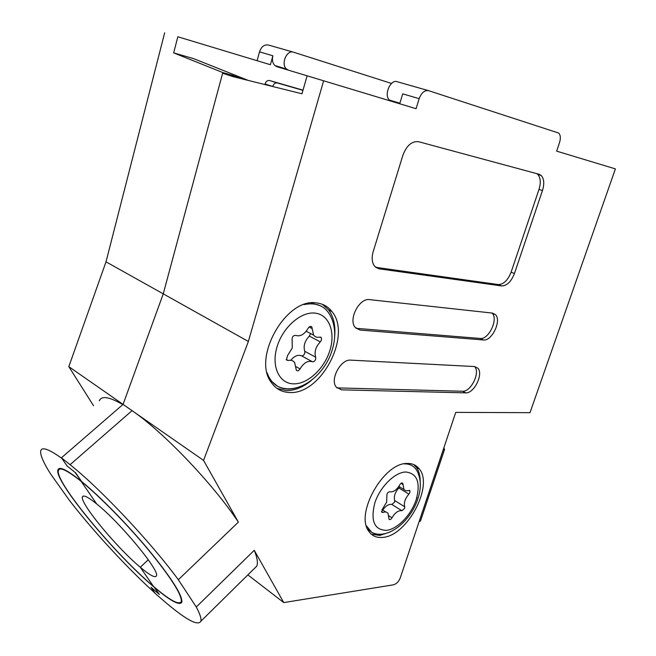 <?xml version="1.0" encoding="UTF-8"?>
<svg xmlns="http://www.w3.org/2000/svg" width="656" height="656" viewBox="0 0 656 656"><rect width="100%" height="100%" fill="white"/><g stroke="black" fill="none" stroke-linecap="round" stroke-linejoin="round"><path stroke-width="0.98" d="M303.015 90.151L269.518 80.499C267.476 80.204 265.983 81.369 265.04 84.001L264.885 84.558M293.314 52.127L268.427 45.034C264.368 44.329 261.391 46.601 259.514 51.857L257.086 60.705L270.395 64.723L272.88 55.776C271.904 59.926 272.576 63.181 274.897 65.551L276.873 66.674L391.288 101.221M270.395 64.723L177.833 36.777L173.668 52.882L222.802 72.562L163.254 293.855L123.066 404.391L163.254 293.855L222.614 73.259L233.11 76.654L301.973 93.792L307.106 75.809L416.076 108.707L419.168 98.679L402.727 93.857L399.709 103.763L391.361 101.245L389.426 100.073C383.596 95.079 390.468 78.974 397.265 81.746L428.36 90.602M248.378 80.458L193.586 58.622L173.668 52.882M391.525 83.451L293.601 52.209C286.721 49.495 280.563 64.288 286.565 69.069L288.542 70.2M158.727 593.532L153.865 586.751M158.522 593.737L151.011 587.284L159.367 594.459L154.619 587.563C170.773 601.191 179.851 606.021 181.851 602.052C182.491 595.361 171.708 578.346 149.511 550.991C128.166 525.194 100.384 496.83 81.656 481.545L75.727 472.935L67.109 465.99L61.434 457.79L70.069 464.702C99.819 488.113 150.946 542.332 178.334 579.74L196.283 607.005C200.006 614.016 201.531 618.756 200.859 621.24C197.964 626.373 185.599 619.576 163.77 600.855L155.431 593.68L151.011 587.284L155.136 593.245C127.33 568.129 93.045 530.966 69.405 500.364L50.496 473.804C43.353 462.488 40.09 454.879 40.713 450.959C41.73 446.547 48.774 449.007 61.82 458.347L67.109 465.99L74.858 472.23L81.024 480.627M257.086 60.705L177.833 36.777M153.775 586.841C114.644 553.943 54.333 481.307 57.884 470.057C58.999 465.998 66.633 469.589 80.786 480.84M164.664 32.8L106.01 261.834L68.823 366.647L93.529 405.703M106.01 261.834L248.37 341.473L323.638 80.795L307.106 75.809M68.823 366.647L132.053 410.648C163.114 431.705 213.266 484.144 238.374 522.135L203.557 460.397L132.053 410.648L70.069 464.702M122.82 404.604C109.331 396.773 101.475 395.511 99.253 400.808M222.802 72.562L232.913 75.432L240.695 78.54M222.614 73.259L232.724 76.121L232.913 75.432M302.957 90.348L277.226 82.935C275.184 82.64 273.683 83.82 272.724 86.469L272.716 86.51M140.294 567.26L148.264 559.765L140.294 567.26L153.496 586.431L140.294 567.26C149.953 575.378 155.333 578.223 156.431 575.812C159.998 570.818 120.196 522.66 96.694 503.947L81.131 481.34C67.092 470.18 59.507 466.605 58.4 470.631C54.874 481.775 114.693 553.82 153.496 586.431C169.978 600.453 179.244 605.472 181.294 601.486C181.909 594.771 171.06 577.698 148.748 550.286C127.321 524.456 99.564 496.231 81.131 481.34L96.694 503.947C87.929 496.863 83.156 494.542 82.402 496.969C79.925 503.242 116.834 547.768 140.294 567.26M371.312 534.164L379.849 535.427L389.705 532.139M277.103 388.459L286.418 390.599C294.823 390.623 303.138 387.237 311.379 380.423M316.528 302.941C286.188 297.357 251.74 358.16 271.469 382.669C275.971 388.992 282.031 392.263 289.657 392.493C321.104 394.814 352.247 335.216 331.928 311.534C328.025 306.524 322.891 303.662 316.528 302.941M407.13 463.48C383.588 462.652 354.642 514.066 368.926 531.458C372.198 536.042 376.831 538.018 382.833 537.387C407.114 535.927 433.796 485.932 419.332 468.991C416.412 465.153 412.345 463.308 407.13 463.48M419.168 98.679C421.439 92.709 424.604 90.044 428.647 90.684L558.732 133.07C560.552 135.12 560.814 138.285 559.535 142.573L556.641 151.142L615.394 168.887L529.999 412.673L455.74 412.378L400.234 577.977C398.709 581.683 396.421 583.963 393.387 584.832L283.753 602.585L247.87 574.894M323.638 80.795L416.076 108.707M556.641 151.142L615.394 168.887M203.557 460.397L248.37 341.473M539.117 174.275L418.594 141.712C411.87 140.974 406.638 145.484 402.899 155.259L373.198 251.617C371.468 257.8 371.952 262.695 374.642 266.287L379.127 268.829L501.619 285.934C506.916 285.811 511.196 281.678 514.452 273.519L542.455 190.56C544.488 183.828 544.095 178.817 541.257 175.513L539.117 174.275M474.542 366.548L350.771 360.144C340.817 358.889 329.706 379.422 336.208 387.073L341.546 389.853L465.711 392.854C473.993 393.666 483.677 374.109 477.896 368.213L474.542 366.548M492.492 313.092L369.558 299.636C359.365 297.726 348.074 319.513 355.175 327.385L360.111 330.075L483.472 339.964C491.893 341.292 501.742 320.694 495.534 314.675L492.492 313.092M238.374 522.135L178.334 579.74M196.283 607.005L254.257 550.302C257.267 557.748 258.103 563.028 256.767 566.12L254.085 568.76M283.753 602.585L254.257 550.302M232.724 76.121L238.612 78.023M61.434 457.79L123.066 404.391M356.036 328.32L480.225 338.471C488.663 339.816 498.478 319.259 492.254 313.248L492.074 313.051M336.889 387.885L462.537 391.247C470.836 392.075 480.495 372.567 474.698 366.663L474.6 366.548M375.683 267.32L498.289 284.556C503.595 284.442 507.867 280.317 511.114 272.183L538.994 189.404C541.02 182.688 540.61 177.686 537.764 174.389L536.813 173.66M420.193 481.611C420.225 475.641 418.913 470.836 416.257 467.195L413.674 464.546M334.642 336.717C335.692 325.745 333.666 316.799 328.566 309.87L322.424 304.335M443.882 447.745L444.538 449.54L444.243 450.188L443.448 449.057M444.456 449.762L420.48 521.036L444.243 450.188M417.897 467.343L417.667 468.023M414.977 465.703L415.125 465.252M419.061 521.815L420.48 521.036M418.454 467.925L418.298 468.392M315.684 359.16L315.684 357.192C314.142 351.919 315.692 346.811 320.325 341.874L321.506 339.964L321.301 337.586L319.759 337.102C317.184 337.709 315.134 337.053 313.625 335.126L311.805 326.934C310.624 325.909 309.402 326.36 308.14 328.287C304.491 334.445 300.317 336.807 295.626 335.388C293.093 335.437 291.936 336.971 292.15 339.997L292.256 348.008L287.476 355.7L286.459 359.98L288.14 360.521C290.936 359.841 293.117 360.529 294.667 362.588L296.348 370.279C297.537 371.321 298.775 370.861 300.063 368.902C303.703 362.809 307.779 360.406 312.305 361.694C313.74 361.997 314.864 361.153 315.684 359.16M290.788 360.292C294.314 356.028 297.857 354.511 301.407 355.741C302.842 356.052 303.966 355.216 304.778 353.24L304.761 351.288C303.195 346.04 304.72 340.981 309.329 336.102L310.641 333.568M306.819 331.567L306.04 331.493M404.654 508.343L404.719 506.776C403.694 502.767 405.096 498.544 408.909 494.116L409.91 492.467L409.844 490.631L405.851 490.754L404.039 489.72L402.759 483.275C401.874 482.57 400.89 483.054 399.824 484.743C396.732 490.016 393.387 492.361 389.762 491.762C387.786 492.082 386.819 493.427 386.876 495.788L386.671 502.111L382.653 508.72L381.694 512.205L382.997 512.459C385.236 511.606 386.933 511.926 388.065 513.435L389.057 519.281C389.943 519.995 390.935 519.503 392.026 517.797C395.101 512.566 398.389 510.204 401.907 510.729L404.654 508.343M382.784 510.081C385.802 505.743 388.828 503.865 391.878 504.456L394.617 502.094L394.674 500.544C393.633 496.543 395.01 492.344 398.807 487.966L399.586 486.867M259.514 51.857L272.88 55.776M277.226 82.935L269.518 80.499M272.724 86.469L265.04 84.001M480.225 338.471L483.472 339.964M356.782 328.418L360.111 330.075M462.537 391.247L465.711 392.854M338.316 388.057L341.546 389.853M538.994 189.404L542.455 190.56M511.114 272.183L514.452 273.519M498.289 284.556L501.619 285.934M375.708 267.32L379.127 268.829M304.761 351.288L315.684 357.192M303.974 304.605C318.357 301.76 327.902 307.246 332.625 321.063C335.503 329.902 335.388 339.455 332.289 349.714M276.963 347.098C282.58 327.615 300.702 311.551 314.782 313.084C328.951 314.331 335.692 331.854 329.952 350.263C324.408 368.68 307.689 384.301 293.527 383.842C279.284 383.662 271.133 366.565 276.963 347.098M296.815 387.729C289.583 389.902 283.121 389.385 277.439 386.179C272.724 383.383 269.296 378.955 267.172 372.895M301.407 355.741L312.305 361.694M296.036 366.655L300.063 368.902M286.205 359.439L288.14 360.521M309.124 327.024L312.182 328.607M309.329 336.102L320.325 341.874M394.674 500.544L404.719 506.776M404.055 463.866C411.238 463.677 416.043 467.113 418.471 474.173C421.119 481.471 420.906 489.712 417.839 498.88C410.344 522.004 386.999 540.536 371.649 532.262L366.36 525.735M374.773 503.086C379.865 487.096 394.568 472.402 405.564 471.984C417.241 473.255 420.783 482.488 416.207 499.683C411.189 514.944 397.446 529.22 386.359 530.368C374.289 529.966 370.427 520.864 374.773 503.086M417.06 497.355L416.076 500.085M382.325 534.074C378.217 534.763 374.658 534.164 371.649 532.262L367.491 528.9M391.878 504.456L401.907 510.729M388.901 515.805L392.026 517.797M381.472 511.491L382.997 512.459M400.988 483.333L402.981 484.53M398.807 487.966L408.909 494.116M59.737 468.441L57.884 470.057M274.897 65.551L286.565 69.069M82.402 496.969L83.46 496.026M256.767 566.12L200.859 621.24M399.873 103.23L389.426 100.073M492.254 313.248L495.534 314.675M474.698 366.663L477.896 368.213M537.764 174.389L541.257 175.513M416.257 467.195L419.332 468.991M328.566 309.87L331.928 311.534M181.294 601.486L181.958 600.839M320.251 337.045L321.301 337.586M320.489 305.762L311.116 302.965M332.264 349.779C324.466 376.552 296.914 396.158 277.439 386.179L269.714 379.717M310.706 326.36L311.805 326.934M306.229 331.264L313.625 335.126M409.295 490.294L409.844 490.631M412.042 465.629L407.335 463.472M382.005 509.581L385.876 512.041M402.185 482.931L402.759 483.275M398.84 486.416L403.809 489.433"/></g></svg>
